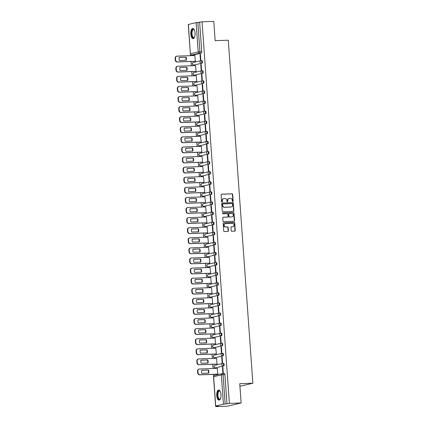 <?xml version="1.0" encoding="UTF-8"?>
<svg xmlns="http://www.w3.org/2000/svg" width="428" height="428" viewBox="0 0 428 428"><rect width="100%" height="100%" fill="white"/><g stroke="black" fill="none" stroke-linecap="round" stroke-linejoin="round"><path stroke-width="0.64" d="M232.789 201.615A0.449 0.401 76.8 0 0 233.158 201.155L232.677 194.408A0.637 0.578 76.8 0 0 232.056 193.793L221.651 194.173A0.637 0.578 76.8 0 0 221.121 194.826L221.602 201.572A0.449 0.401 76.8 0 0 222.41 201.545L222.351 200.673A2.044 1.846 76.8 0 1 224.053 198.571L224.919 198.539A2.044 1.846 76.8 0 1 226.915 200.507L226.979 201.379A0.449 0.401 76.8 0 0 227.787 201.353L227.723 200.475A2.044 1.846 76.8 0 1 229.429 198.378L230.296 198.346A2.044 1.846 76.8 0 1 232.292 200.309L232.351 201.187A0.449 0.401 76.8 0 0 232.789 201.615M232.714 201.609A0.449 0.401 76.8 0 0 232.886 201.219L232.404 194.473A0.637 0.578 76.8 0 0 231.783 193.857L221.42 194.232M221.966 202A0.449 0.401 76.8 0 0 222.137 201.609L222.351 200.673M227.343 201.807A0.449 0.401 76.8 0 0 227.514 201.417L227.723 200.475M195.082 33.063A5.072 2.151 -92.1 0 0 192.777 28.494A5.072 2.151 -92.1 0 0 190.829 34.063A5.072 2.151 -92.1 0 0 193.14 38.632A5.072 2.151 -92.1 0 0 195.082 33.063M220.998 394.579A5.072 2.151 -92.1 0 0 218.687 390.01A5.072 2.151 -92.1 0 0 216.745 395.579A5.072 2.151 -92.1 0 0 219.056 400.148A5.072 2.151 -92.1 0 0 220.998 394.579M231.19 230.655A0.637 0.578 76.8 0 0 231.816 231.27L234.731 231.168A0.637 0.578 76.8 0 0 235.266 230.51L234.726 223.015A0.637 0.578 76.8 0 0 234.105 222.405L223.7 222.779A0.637 0.578 76.8 0 0 223.17 223.432L223.705 230.927A0.637 0.578 76.8 0 0 224.331 231.543L227.857 231.414A0.637 0.578 76.8 0 0 228.386 230.756L228.156 227.552A0.637 0.578 76.8 0 0 227.536 226.936L225.786 227.001A1.707 1.541 76.8 0 1 225.272 223.641A1.707 1.541 76.8 0 1 225.54 223.603L232.393 223.357A1.707 1.541 76.8 0 1 232.902 226.717A1.707 1.541 76.8 0 1 232.634 226.754L231.495 226.792A0.637 0.578 76.8 0 0 230.96 227.45L231.19 230.655M202.059 21.823L213.775 21.4L215.156 40.681L228.285 40.205L252.873 383.215L239.744 383.691L241.125 402.973L229.408 403.395L202.059 21.823L197.822 22.459L199.919 51.761A1.3 0.551 87.9 0 1 199.469 53.184L191.755 54.998A1.3 0.551 87.9 0 1 191.707 55.003A1.3 0.551 87.9 0 1 191.637 54.998M233.319 211.416A0.637 0.578 76.8 0 0 233.849 210.763L233.314 203.268A0.637 0.578 76.8 0 0 232.688 202.653L222.287 203.027A0.637 0.578 76.8 0 0 221.752 203.685L222.293 211.181A0.637 0.578 76.8 0 0 222.913 211.79L233.319 211.416M234.02 213.144L234.555 220.634A0.637 0.578 76.8 0 1 234.025 221.292L223.625 221.667A0.637 0.578 76.8 0 1 222.999 221.051L222.769 217.847A0.637 0.578 76.8 0 1 223.304 217.189L227.519 217.039A0.637 0.578 76.8 0 0 228.054 216.381L227.899 214.257A0.637 0.578 76.8 0 0 227.279 213.642L222.886 213.797A0.449 0.401 76.8 0 1 222.822 212.909L233.399 212.529A0.637 0.578 76.8 0 1 234.02 213.144L233.747 213.208L234.282 220.698L234.555 220.634M241.125 402.973L227.493 406.177L215.776 406.6L215.744 406.097M190.53 54.345L190.621 55.656M191.038 61.482L191.348 65.746M191.765 71.578L192.07 75.842M192.488 81.668L192.793 85.932M193.21 91.763L193.515 96.027M193.932 101.853L194.237 106.117M194.66 111.949L194.965 116.213M195.382 122.039L195.687 126.303M196.104 132.129L196.409 136.393M196.827 142.224L197.131 146.488M197.549 152.315L197.859 156.578M198.276 162.41L198.581 166.674M198.999 172.5L199.304 176.764M199.721 182.596L200.026 186.859M200.443 192.686L200.748 196.95M201.171 202.776L201.476 207.04M201.893 212.871L202.198 217.135M202.615 222.961L202.92 227.225M203.337 233.057L203.642 237.321M204.06 243.147L204.37 247.411M204.787 253.242L205.092 257.506M205.51 263.332L205.815 267.596M206.232 273.422L206.537 277.692M206.954 283.518L207.259 287.782M207.682 293.608L207.987 297.872M208.404 303.703L208.709 307.967M209.126 313.794L209.431 318.058M209.848 323.889L210.153 328.153M210.571 333.979L210.881 338.243M211.298 344.075L211.603 348.339M212.021 354.165L212.325 358.429M212.743 364.255L213.048 368.519M213.465 374.35L213.599 376.191M229.408 403.395L223.448 404.198L215.733 406.012L218.189 406.033L215.776 406.6M199.646 22.39L201.743 51.697A1.3 0.551 87.9 0 1 201.294 53.12L193.579 54.934L191.755 54.998A1.3 1.172 76.8 0 1 190.481 53.746L198.196 51.932L196.099 22.625L197.822 22.459M188.384 24.444L190.364 53.8L188.261 24.492L196.099 22.625M194.981 61.343L195.393 61.284L194.783 55.506M200.015 54.276L200.432 60.097L200.844 60L200.427 54.179L200.015 54.276L200.432 54.26M200.743 64.366L201.16 70.192L201.567 70.096L201.149 64.27L200.743 64.366L201.155 64.35M195.703 71.433L196.115 71.374L195.505 65.596M201.465 74.461L201.882 80.282L202.289 80.186L201.872 74.365L201.465 74.461L201.877 74.445M196.425 81.529L196.837 81.47L196.233 75.692M202.187 84.551L202.605 90.372L203.011 90.276L202.594 84.455L202.187 84.551L202.605 84.535M197.148 91.619L197.559 91.56L196.955 85.782M202.909 94.647L203.327 100.468L203.739 100.371L203.321 94.551L202.909 94.647L203.327 94.631M197.875 101.709L198.287 101.655L197.677 95.877M203.632 104.737L204.049 110.558L204.461 110.461L204.044 104.641L203.632 104.737L204.049 104.721M198.597 111.804L199.009 111.745L198.399 105.967M204.359 114.827L204.777 120.653L205.183 120.557L204.766 114.731L204.359 114.827L204.771 114.816M199.32 121.894L199.732 121.836L199.127 116.058M205.082 124.923L205.499 130.743L205.905 130.647L205.488 124.826L205.082 124.923L205.494 124.906M200.042 131.99L200.454 131.931L199.849 126.153M205.804 135.013L206.221 140.839L206.633 140.742L206.216 134.916L205.804 135.013L206.221 135.002M200.769 142.08L201.181 142.021L200.571 136.243M206.526 145.108L206.943 150.929L207.355 150.833L206.938 145.012L206.526 145.108L206.943 145.092M201.492 152.175L201.904 152.117L201.294 146.339M207.254 155.198L207.671 161.024L208.078 160.928L207.66 155.102L207.254 155.198L207.666 155.182M202.214 162.266L202.626 162.207L202.016 156.429M207.976 165.294L208.393 171.114L208.8 171.018L208.383 165.197L207.976 165.294L208.388 165.278M202.936 172.361L203.348 172.302L202.744 166.524M208.698 175.384L209.115 181.204L209.522 181.108L209.105 175.287L208.698 175.384L209.115 175.368M203.658 182.451L204.07 182.392L203.466 176.614M209.42 185.474L209.838 191.3L210.25 191.204L209.832 185.383L209.42 185.474L209.838 185.463M204.386 192.541L204.798 192.482L204.188 186.71M210.143 195.569L210.56 201.39L210.972 201.294L210.555 195.473L210.143 195.569L210.56 195.553M205.108 202.637L205.52 202.578L204.91 196.8M210.87 205.659L211.288 211.486L211.694 211.389L211.277 205.563L210.87 205.659L211.282 205.649M205.831 212.727L206.243 212.668L205.638 206.89M211.593 215.755L212.01 221.576L212.416 221.479L211.999 215.659L211.593 215.755L212.004 215.739M206.553 222.822L206.965 222.763L206.36 216.985M212.315 225.845L212.732 231.671L213.144 231.575L212.727 225.749L212.315 225.845L212.732 225.829M207.28 232.912L207.692 232.853L207.082 227.075M213.037 235.94L213.454 241.761L213.866 241.665L213.449 235.844L213.037 235.94L213.454 235.924M208.003 243.008L208.415 242.949L207.805 237.171M213.765 246.03L214.182 251.851L214.589 251.755L214.171 245.934L213.765 246.03L214.177 246.014M208.725 253.098L209.137 253.039L208.527 247.261M214.487 256.126L214.904 261.947L215.311 261.85L214.893 256.03L214.487 256.126L214.899 256.11M209.447 263.188L209.859 263.134L209.255 257.356M215.209 266.216L215.626 272.037L216.033 271.941L215.616 266.12L215.209 266.216L215.626 266.2M210.169 273.283L210.581 273.225L209.977 267.447M215.931 276.306L216.349 282.132L216.761 282.036L216.343 276.21L215.931 276.306L216.349 276.295M210.897 283.373L211.309 283.315L210.699 277.537M216.654 286.402L217.071 292.222L217.483 292.126L217.066 286.305L216.654 286.402L217.071 286.385M211.619 293.469L212.031 293.41L211.421 287.632M217.381 296.492L217.799 302.318L218.205 302.221L217.788 296.395L217.381 296.492L217.793 296.476M212.341 303.559L212.753 303.5L212.149 297.722M218.103 306.587L218.521 312.408L218.927 312.312L218.51 306.491L218.103 306.587L218.515 306.571M213.064 313.654L213.476 313.596L212.871 307.818M218.826 316.677L219.243 322.498L219.655 322.402L219.238 316.581L218.826 316.677L219.243 316.661M213.791 323.745L214.203 323.686L213.593 317.908M219.548 326.773L219.965 332.593L220.377 332.497L219.96 326.676L219.548 326.773L219.965 326.757M214.514 333.835L214.926 333.781L214.316 328.003M220.276 336.863L220.693 342.684L221.099 342.587L220.682 336.766L220.276 336.863L220.688 336.847M215.236 343.93L215.648 343.871L215.038 338.093M220.998 346.953L221.415 352.779L221.822 352.683L221.404 346.857L220.998 346.953L221.41 346.942M215.958 354.02L216.37 353.961L215.766 348.183M221.72 357.048L222.137 362.869L222.544 362.773L222.127 356.952L221.72 357.048L222.137 357.032M216.68 364.116L217.092 364.057L216.488 358.279M222.442 367.138L222.86 372.965L223.272 372.868L222.854 367.042L222.442 367.138L222.86 367.128M217.408 374.206L217.82 374.147L217.21 368.369M222.977 363.415L223.534 363.399A1.3 0.551 -92.1 0 1 223.582 363.393A1.3 0.551 -92.1 0 1 224.176 364.619A1.3 0.551 -92.1 0 1 223.721 365.983L215.359 367.823A1.3 0.551 87.9 0 1 215.311 367.829A1.3 0.551 87.9 0 1 215.241 367.818M222.255 353.325L222.811 353.303A1.3 0.551 -92.1 0 1 222.854 353.298A1.3 0.551 -92.1 0 1 223.453 354.523A1.3 0.551 -92.1 0 1 222.993 355.893L214.631 357.728A1.3 0.551 87.9 0 1 214.589 357.738A1.3 0.551 87.9 0 1 214.514 357.728M221.533 343.235L222.089 343.213A1.3 0.551 -92.1 0 1 222.132 343.208A1.3 0.551 -92.1 0 1 222.726 344.433A1.3 0.551 -92.1 0 1 222.271 345.803L213.909 347.638A1.3 0.551 87.9 0 1 213.866 347.643A1.3 0.551 87.9 0 1 213.791 347.638M220.805 333.139L221.362 333.118A1.3 0.551 -92.1 0 1 221.41 333.112A1.3 0.551 -92.1 0 1 222.004 334.338A1.3 0.551 -92.1 0 1 221.549 335.707L213.187 337.548A1.3 0.551 87.9 0 1 213.139 337.553A1.3 0.551 87.9 0 1 213.069 337.542M220.083 323.049L220.639 323.028A1.3 0.551 -92.1 0 1 220.688 323.022A1.3 0.551 -92.1 0 1 221.281 324.247A1.3 0.551 -92.1 0 1 220.827 325.617L212.465 327.452A1.3 0.551 87.9 0 1 212.416 327.457A1.3 0.551 87.9 0 1 212.347 327.452M219.361 312.954L219.917 312.938A1.3 0.551 -92.1 0 1 219.96 312.927A1.3 0.551 -92.1 0 1 220.559 314.157A1.3 0.551 -92.1 0 1 220.104 315.522L211.742 317.362A1.3 0.551 87.9 0 1 211.694 317.367A1.3 0.551 87.9 0 1 211.625 317.357M218.638 302.864L219.195 302.842A1.3 0.551 -92.1 0 1 219.238 302.837A1.3 0.551 -92.1 0 1 219.837 304.062A1.3 0.551 -92.1 0 1 219.377 305.432L211.015 307.267A1.3 0.551 87.9 0 1 210.972 307.272A1.3 0.551 87.9 0 1 210.897 307.267M217.916 292.768L218.467 292.752A1.3 0.551 -92.1 0 1 218.515 292.741A1.3 0.551 -92.1 0 1 219.109 293.972A1.3 0.551 -92.1 0 1 218.655 295.336L210.292 297.176A1.3 0.551 87.9 0 1 210.25 297.182A1.3 0.551 87.9 0 1 210.175 297.171M217.189 282.678L217.745 282.657A1.3 0.551 -92.1 0 1 217.793 282.651A1.3 0.551 -92.1 0 1 218.387 283.876A1.3 0.551 -92.1 0 1 217.932 285.246L209.57 287.081A1.3 0.551 87.9 0 1 209.522 287.092A1.3 0.551 87.9 0 1 209.453 287.081M216.466 272.588L217.023 272.566A1.3 0.551 -92.1 0 1 217.071 272.561A1.3 0.551 -92.1 0 1 217.665 273.786A1.3 0.551 -92.1 0 1 217.21 275.15L208.848 276.991A1.3 0.551 87.9 0 1 208.8 276.996A1.3 0.551 87.9 0 1 208.73 276.991M215.744 262.492L216.301 262.471A1.3 0.551 -92.1 0 1 216.343 262.466A1.3 0.551 -92.1 0 1 216.943 263.691A1.3 0.551 -92.1 0 1 216.482 265.06L208.12 266.901A1.3 0.551 87.9 0 1 208.078 266.906A1.3 0.551 87.9 0 1 208.003 266.895M215.022 252.402L215.578 252.381A1.3 0.551 -92.1 0 1 215.621 252.376A1.3 0.551 -92.1 0 1 216.215 253.601A1.3 0.551 -92.1 0 1 215.76 254.97L207.398 256.805A1.3 0.551 87.9 0 1 207.355 256.811A1.3 0.551 87.9 0 1 207.28 256.805M214.294 242.307L214.851 242.285A1.3 0.551 -92.1 0 1 214.899 242.28A1.3 0.551 -92.1 0 1 215.493 243.505A1.3 0.551 -92.1 0 1 215.038 244.875L206.676 246.715A1.3 0.551 87.9 0 1 206.628 246.721A1.3 0.551 87.9 0 1 206.558 246.71M213.572 232.217L214.128 232.195A1.3 0.551 -92.1 0 1 214.177 232.19A1.3 0.551 -92.1 0 1 214.77 233.415A1.3 0.551 -92.1 0 1 214.316 234.785L205.954 236.62A1.3 0.551 87.9 0 1 205.905 236.625A1.3 0.551 87.9 0 1 205.836 236.62M212.85 222.121L213.406 222.105A1.3 0.551 -92.1 0 1 213.449 222.095A1.3 0.551 -92.1 0 1 214.048 223.325A1.3 0.551 -92.1 0 1 213.593 224.689L205.231 226.53A1.3 0.551 87.9 0 1 205.183 226.535A1.3 0.551 87.9 0 1 205.114 226.524M212.128 212.031L212.684 212.01A1.3 0.551 -92.1 0 1 212.727 212.004A1.3 0.551 -92.1 0 1 213.326 213.23A1.3 0.551 -92.1 0 1 212.866 214.599L204.504 216.434A1.3 0.551 87.9 0 1 204.461 216.445A1.3 0.551 87.9 0 1 204.386 216.434M211.405 201.936L211.956 201.92A1.3 0.551 -92.1 0 1 212.004 201.914A1.3 0.551 -92.1 0 1 212.598 203.139A1.3 0.551 -92.1 0 1 212.144 204.504L203.781 206.344A1.3 0.551 87.9 0 1 203.739 206.35A1.3 0.551 87.9 0 1 203.664 206.344M210.678 191.846L211.234 191.824A1.3 0.551 -92.1 0 1 211.282 191.819A1.3 0.551 -92.1 0 1 211.876 193.044A1.3 0.551 -92.1 0 1 211.421 194.414L203.059 196.249A1.3 0.551 87.9 0 1 203.011 196.259A1.3 0.551 87.9 0 1 202.942 196.249M209.955 181.756L210.512 181.734A1.3 0.551 -92.1 0 1 210.56 181.729A1.3 0.551 -92.1 0 1 211.154 182.954A1.3 0.551 -92.1 0 1 210.699 184.324L202.337 186.159A1.3 0.551 87.9 0 1 202.289 186.164A1.3 0.551 87.9 0 1 202.219 186.159M209.233 171.66L209.79 171.639A1.3 0.551 -92.1 0 1 209.832 171.633A1.3 0.551 -92.1 0 1 210.432 172.859A1.3 0.551 -92.1 0 1 209.971 174.228L201.609 176.069A1.3 0.551 87.9 0 1 201.567 176.074A1.3 0.551 87.9 0 1 201.492 176.063M208.511 161.57L209.067 161.549A1.3 0.551 -92.1 0 1 209.11 161.543A1.3 0.551 -92.1 0 1 209.704 162.768A1.3 0.551 -92.1 0 1 209.249 164.138L200.887 165.973A1.3 0.551 87.9 0 1 200.844 165.978A1.3 0.551 87.9 0 1 200.769 165.973M207.783 151.475L208.34 151.459A1.3 0.551 -92.1 0 1 208.388 151.448A1.3 0.551 -92.1 0 1 208.982 152.678A1.3 0.551 -92.1 0 1 208.527 154.043L200.165 155.883A1.3 0.551 87.9 0 1 200.117 155.888A1.3 0.551 87.9 0 1 200.047 155.878M207.061 141.384L207.617 141.363A1.3 0.551 -92.1 0 1 207.666 141.358A1.3 0.551 -92.1 0 1 208.259 142.583A1.3 0.551 -92.1 0 1 207.805 143.952L199.443 145.787A1.3 0.551 87.9 0 1 199.394 145.793A1.3 0.551 87.9 0 1 199.325 145.787M206.339 131.289L206.895 131.273A1.3 0.551 -92.1 0 1 206.938 131.268A1.3 0.551 -92.1 0 1 207.537 132.493A1.3 0.551 -92.1 0 1 207.082 133.857L198.72 135.697A1.3 0.551 87.9 0 1 198.672 135.703A1.3 0.551 87.9 0 1 198.603 135.692M205.617 121.199L206.173 121.178A1.3 0.551 -92.1 0 1 206.216 121.172A1.3 0.551 -92.1 0 1 206.815 122.397A1.3 0.551 -92.1 0 1 206.355 123.767L197.993 125.602A1.3 0.551 87.9 0 1 197.95 125.613A1.3 0.551 87.9 0 1 197.875 125.602M204.894 111.109L205.445 111.087A1.3 0.551 -92.1 0 1 205.494 111.082A1.3 0.551 -92.1 0 1 206.087 112.307A1.3 0.551 -92.1 0 1 205.633 113.677L197.271 115.512A1.3 0.551 87.9 0 1 197.228 115.517A1.3 0.551 87.9 0 1 197.153 115.512M204.167 101.013L204.723 100.992A1.3 0.551 -92.1 0 1 204.771 100.987A1.3 0.551 -92.1 0 1 205.365 102.212A1.3 0.551 -92.1 0 1 204.91 103.581L196.548 105.422A1.3 0.551 87.9 0 1 196.5 105.427A1.3 0.551 87.9 0 1 196.431 105.416M203.444 90.923L204.001 90.902A1.3 0.551 -92.1 0 1 204.049 90.897A1.3 0.551 -92.1 0 1 204.643 92.122A1.3 0.551 -92.1 0 1 204.188 93.491L195.826 95.326A1.3 0.551 87.9 0 1 195.778 95.332A1.3 0.551 87.9 0 1 195.708 95.326M202.722 80.828L203.279 80.812A1.3 0.551 -92.1 0 1 203.321 80.801A1.3 0.551 -92.1 0 1 203.921 82.032A1.3 0.551 -92.1 0 1 203.461 83.396L195.098 85.236A1.3 0.551 87.9 0 1 195.056 85.242A1.3 0.551 87.9 0 1 194.981 85.231M202 70.738L202.556 70.716A1.3 0.551 -92.1 0 1 202.599 70.711A1.3 0.551 -92.1 0 1 203.193 71.936A1.3 0.551 -92.1 0 1 202.738 73.306L194.376 75.141A1.3 0.551 87.9 0 1 194.333 75.146A1.3 0.551 87.9 0 1 194.259 75.141M201.272 60.642L201.829 60.626A1.3 0.551 -92.1 0 1 201.877 60.616A1.3 0.551 -92.1 0 1 202.471 61.846A1.3 0.551 -92.1 0 1 202.016 63.21L193.654 65.051A1.3 0.551 87.9 0 1 193.606 65.056A1.3 0.551 87.9 0 1 193.536 65.045M252.873 383.215L239.926 386.265M226.995 403.962L224.893 374.655A1.3 0.551 -92.1 0 0 224.304 373.484A1.3 0.551 -92.1 0 0 224.256 373.489L222.523 373.553M228.969 198.458A2.044 1.846 76.8 0 0 227.45 200.539M223.598 198.651A2.044 1.846 76.8 0 0 222.079 200.737M233.276 211.416A0.637 0.578 76.8 0 0 233.576 210.822L233.041 203.332A0.637 0.578 76.8 0 0 232.415 202.717L222.057 203.091M232.554 203.996A0.449 0.401 76.8 0 0 232.115 203.568L222.988 203.894A0.449 0.401 76.8 0 0 222.614 204.354L222.678 205.274A2.044 1.846 76.8 0 0 224.673 207.243L230.917 207.013A2.044 1.846 76.8 0 0 232.618 204.916L232.554 203.996M222.849 203.926L222.715 203.958A0.449 0.401 76.8 0 0 222.341 204.418L222.614 204.354M231.099 206.997A2.044 1.846 76.8 0 1 230.644 207.077L224.4 207.302A2.044 1.846 76.8 0 1 222.405 205.338L222.341 204.418M233.982 221.292A0.637 0.578 76.8 0 0 234.282 220.698M223.074 217.253L227.247 217.103A0.637 0.578 76.8 0 0 227.445 217.055M222.63 212.973L233.399 212.529M231.896 216.878A1.707 1.541 76.8 0 0 233.303 214.974A1.707 1.541 76.8 0 0 231.655 213.481L229.242 213.567A0.637 0.578 76.8 0 0 228.707 214.225L228.862 216.354A0.637 0.578 76.8 0 0 229.483 216.969L231.623 216.943A1.707 1.541 76.8 0 0 232.03 216.868M228.969 213.631A0.637 0.578 76.8 0 0 228.434 214.289L228.707 214.225M231.623 216.943L229.21 217.033A0.637 0.578 76.8 0 1 228.589 216.418L228.434 214.289M233.747 213.208A0.637 0.578 76.8 0 0 233.126 212.593M232.768 226.744A1.707 1.541 76.8 0 1 232.361 226.819L231.264 226.856M225.139 223.678A1.707 1.541 76.8 0 0 225.513 227.065L225.786 227.001M227.814 231.414A0.637 0.578 76.8 0 0 228.113 230.82L227.883 227.616A0.637 0.578 76.8 0 0 227.263 227.001L225.513 227.065M234.688 231.168A0.637 0.578 76.8 0 0 234.993 230.574L234.453 223.079A0.637 0.578 76.8 0 0 233.832 222.469L223.475 222.844M186.062 57.181L179.241 57.427A4.066 3.67 76.8 0 0 179.46 60.471L186.282 60.225A4.066 3.67 76.8 0 0 186.062 57.181L179.225 57.502M194.975 55.501L177.112 56.143A1.953 1.76 76.8 0 0 175.48 58.149L175.619 60.027A1.953 1.76 76.8 0 0 177.524 61.9L195.387 61.258M185.945 60.236A4.066 3.67 76.8 0 0 185.709 57.266M195.173 61.332L177.165 61.985A1.953 1.76 -103.2 0 1 175.261 60.107L175.127 58.235A1.953 1.76 -103.2 0 1 176.448 56.271L176.801 56.186M186.785 67.276L179.969 67.522A4.066 3.67 76.8 0 0 180.183 70.561L187.004 70.315A4.066 3.67 76.8 0 0 186.785 67.276L179.947 67.592M195.698 65.591L177.834 66.238A1.953 1.76 76.8 0 0 176.208 68.239L176.341 70.117A1.953 1.76 76.8 0 0 178.246 71.995L196.115 71.348M186.672 70.326A4.066 3.67 76.8 0 0 186.431 67.357M195.896 71.428L177.893 72.075A1.953 1.76 -103.2 0 1 175.988 70.203L175.849 68.325A1.953 1.76 -103.2 0 1 177.171 66.361L177.524 66.276M187.512 77.366L180.691 77.612A4.066 3.67 76.8 0 0 180.91 80.657L187.726 80.411A4.066 3.67 76.8 0 0 187.512 77.366L180.669 77.687M196.425 75.681L178.556 76.328A1.953 1.76 76.8 0 0 176.93 78.335L177.064 80.213A1.953 1.76 76.8 0 0 178.968 82.085L196.837 81.443M187.394 80.421A4.066 3.67 76.8 0 0 187.154 77.452M196.618 81.518L178.615 82.171A1.953 1.76 -103.2 0 1 176.711 80.293L176.577 78.415A1.953 1.76 -103.2 0 1 177.893 76.452L178.251 76.371M188.234 87.462L181.413 87.708A4.066 3.67 76.8 0 0 181.633 90.747L188.448 90.501A4.066 3.67 76.8 0 0 188.234 87.462L181.392 87.777M197.148 85.777L179.279 86.424A1.953 1.76 76.8 0 0 177.652 88.425L177.786 90.303A1.953 1.76 76.8 0 0 179.69 92.181L197.559 91.533M188.117 90.511A4.066 3.67 76.8 0 0 187.876 87.542M197.345 91.613L179.337 92.261A1.953 1.76 -103.2 0 1 177.433 90.388L177.299 88.51A1.953 1.76 -103.2 0 1 178.615 86.547L178.974 86.461M194.558 37.215A4.392 1.862 87.9 0 1 194.44 37.391A4.392 1.862 87.9 0 1 192.782 37.541A4.392 1.862 87.9 0 1 191.68 31.736A4.392 1.862 87.9 0 1 194.077 29.548A4.392 1.862 87.9 0 1 194.157 29.634A4.392 1.862 87.9 0 1 194.291 29.805A4.066 1.723 -92.1 0 0 193.579 29.473A4.066 1.723 -92.1 0 0 192.012 32.71A4.066 1.723 -92.1 0 0 193.124 37.236A4.066 1.723 -92.1 0 0 193.868 37.6A4.066 1.723 -92.1 0 0 194.547 37.231M193.076 28.532A5.04 2.135 -92.1 0 0 191.295 32.721A5.04 2.135 -92.1 0 0 192.686 38.135A5.04 2.135 -92.1 0 0 193.44 38.573M220.195 391.304A4.066 1.723 -92.1 0 0 219.489 390.989A4.066 1.723 -92.1 0 0 217.927 394.225A4.066 1.723 -92.1 0 0 219.034 398.752A4.066 1.723 -92.1 0 0 219.783 399.115A4.066 1.723 -92.1 0 0 220.463 398.746A4.392 1.862 87.9 0 1 220.35 398.907A4.392 1.862 87.9 0 1 218.692 399.062A4.392 1.862 87.9 0 1 217.595 393.252A4.392 1.862 87.9 0 1 219.992 391.064A4.392 1.862 87.9 0 1 220.072 391.155A4.392 1.862 87.9 0 1 220.206 391.32M218.986 390.047A5.04 2.135 -92.1 0 0 217.21 394.236A5.04 2.135 -92.1 0 0 218.596 399.65A5.04 2.135 -92.1 0 0 219.35 400.089M188.957 97.552L182.135 97.798A4.066 3.67 76.8 0 0 182.355 100.842L189.176 100.591A4.066 3.67 76.8 0 0 188.957 97.552L182.114 97.868M197.87 95.867L180.001 96.514A1.953 1.76 76.8 0 0 178.374 98.52L178.508 100.393A1.953 1.76 76.8 0 0 180.418 102.271L198.282 101.629M188.839 100.607A4.066 3.67 76.8 0 0 188.604 97.638M198.068 101.704L180.06 102.356A1.953 1.76 -103.2 0 1 178.155 100.478L178.021 98.601A1.953 1.76 -103.2 0 1 179.343 96.637L179.696 96.557M189.679 107.647L182.858 107.893A4.066 3.67 76.8 0 0 183.077 110.932L189.898 110.686A4.066 3.67 76.8 0 0 189.679 107.647L182.842 107.963M198.592 105.962L180.728 106.604A1.953 1.76 76.8 0 0 179.102 108.61L179.236 110.488A1.953 1.76 76.8 0 0 181.14 112.366L199.009 111.719M189.561 110.697A4.066 3.67 76.8 0 0 189.326 107.728M198.79 111.799L180.787 112.446A1.953 1.76 -103.2 0 1 178.877 110.568L178.744 108.696A1.953 1.76 -103.2 0 1 180.065 106.733L180.418 106.647M190.401 117.737L183.585 117.984A4.066 3.67 76.8 0 0 183.799 121.022L190.621 120.776A4.066 3.67 76.8 0 0 190.401 117.737L183.564 118.053M199.32 116.052L181.451 116.7A1.953 1.76 76.8 0 0 179.824 118.706L179.958 120.578A1.953 1.76 76.8 0 0 181.863 122.456L199.732 121.809M190.289 120.792A4.066 3.67 76.8 0 0 190.048 117.823M199.512 121.889L181.509 122.542A1.953 1.76 -103.2 0 1 179.605 120.664L179.471 118.786A1.953 1.76 -103.2 0 1 180.787 116.823L181.14 116.742M191.129 127.828L184.308 128.074A4.066 3.67 76.8 0 0 184.527 131.118L191.343 130.872A4.066 3.67 76.8 0 0 191.129 127.828L184.286 128.149M200.042 126.148L182.173 126.79A1.953 1.76 76.8 0 0 180.546 128.796L180.68 130.674A1.953 1.76 76.8 0 0 182.585 132.552L200.454 131.904M191.011 130.882A4.066 3.67 76.8 0 0 190.77 127.913M200.234 131.979L182.232 132.632A1.953 1.76 -103.2 0 1 180.327 130.754L180.193 128.882A1.953 1.76 -103.2 0 1 181.509 126.918L181.868 126.832M191.851 137.923L185.03 138.169A4.066 3.67 76.8 0 0 185.249 141.208L192.07 140.962A4.066 3.67 76.8 0 0 191.851 137.923L185.008 138.239M200.764 136.238L182.895 136.885A1.953 1.76 76.8 0 0 181.269 138.886L181.402 140.764A1.953 1.76 76.8 0 0 183.307 142.642L201.176 141.994M191.733 140.972A4.066 3.67 76.8 0 0 191.498 138.003M200.962 142.075L182.954 142.727A1.953 1.76 -103.2 0 1 181.049 140.849L180.916 138.972A1.953 1.76 -103.2 0 1 182.237 137.008L182.59 136.923M192.573 148.013L185.752 148.259A4.066 3.67 76.8 0 0 185.971 151.303L192.793 151.057A4.066 3.67 76.8 0 0 192.573 148.013L185.736 148.334M201.486 146.328L183.623 146.975A1.953 1.76 76.8 0 0 181.991 148.981L182.13 150.859A1.953 1.76 76.8 0 0 184.035 152.732L201.898 152.09M192.456 151.068A4.066 3.67 76.8 0 0 192.22 148.099M201.684 152.165L183.676 152.817A1.953 1.76 -103.2 0 1 181.772 150.94L181.638 149.062A1.953 1.76 -103.2 0 1 182.959 147.098L183.312 147.018M193.296 158.109L186.48 158.355A4.066 3.67 76.8 0 0 186.694 161.393L193.515 161.147A4.066 3.67 76.8 0 0 193.296 158.109L186.458 158.424M202.209 156.423L184.345 157.071A1.953 1.76 76.8 0 0 182.719 159.072L182.852 160.949A1.953 1.76 76.8 0 0 184.757 162.827L202.626 162.18M193.183 161.158A4.066 3.67 76.8 0 0 192.942 158.189M202.407 162.26L184.404 162.907A1.953 1.76 -103.2 0 1 182.499 161.035L182.36 159.157A1.953 1.76 -103.2 0 1 183.682 157.194L184.035 157.108M194.023 168.199L187.202 168.445A4.066 3.67 76.8 0 0 187.421 171.489L194.237 171.243A4.066 3.67 76.8 0 0 194.023 168.199L187.18 168.52M202.936 166.513L185.067 167.161A1.953 1.76 76.8 0 0 183.441 169.167L183.575 171.04A1.953 1.76 76.8 0 0 185.479 172.917L203.348 172.275M193.905 171.254A4.066 3.67 76.8 0 0 193.665 168.284M203.129 172.35L185.126 173.003A1.953 1.76 -103.2 0 1 183.221 171.125L183.088 169.247A1.953 1.76 -103.2 0 1 184.404 167.284L184.762 167.204M194.745 178.294L187.924 178.54A4.066 3.67 76.8 0 0 188.143 181.579L194.959 181.333A4.066 3.67 76.8 0 0 194.745 178.294L187.903 178.61M203.658 176.609L185.789 177.251A1.953 1.76 76.8 0 0 184.163 179.257L184.297 181.135A1.953 1.76 76.8 0 0 186.201 183.013L204.07 182.365M194.628 181.344A4.066 3.67 76.8 0 0 194.387 178.374M203.856 182.446L185.848 183.093A1.953 1.76 -103.2 0 1 183.944 181.215L183.81 179.343A1.953 1.76 -103.2 0 1 185.126 177.379L185.484 177.294M195.468 188.384L188.646 188.63A4.066 3.67 76.8 0 0 188.866 191.669L195.687 191.423A4.066 3.67 76.8 0 0 195.468 188.384L188.625 188.7M204.381 186.699L186.512 187.346A1.953 1.76 76.8 0 0 184.885 189.353L185.019 191.225A1.953 1.76 76.8 0 0 186.929 193.103L204.793 192.456M195.35 191.439A4.066 3.67 76.8 0 0 195.114 188.47M204.579 192.536L186.571 193.189A1.953 1.76 -103.2 0 1 184.666 191.311L184.532 189.433A1.953 1.76 -103.2 0 1 185.854 187.469L186.207 187.389M196.19 198.474L189.369 198.726A4.066 3.67 76.8 0 0 189.588 201.765L196.409 201.518A4.066 3.67 76.8 0 0 196.19 198.474L189.353 198.795M205.103 196.794L187.239 197.436A1.953 1.76 76.8 0 0 185.613 199.443L185.747 201.321A1.953 1.76 76.8 0 0 187.651 203.198L205.515 202.551M196.072 201.529A4.066 3.67 76.8 0 0 195.837 198.56M205.301 202.631L187.298 203.279A1.953 1.76 -103.2 0 1 185.388 201.401L185.254 199.528A1.953 1.76 -103.2 0 1 186.576 197.565L186.929 197.479M196.912 208.57L190.096 208.816A4.066 3.67 76.8 0 0 190.31 211.855L197.131 211.609A4.066 3.67 76.8 0 0 196.912 208.57L190.075 208.885M205.831 206.885L187.962 207.532A1.953 1.76 76.8 0 0 186.335 209.533L186.469 211.411A1.953 1.76 76.8 0 0 188.374 213.288L206.243 212.641M196.8 211.619A4.066 3.67 76.8 0 0 196.559 208.65M206.023 212.721L188.02 213.374A1.953 1.76 -103.2 0 1 186.116 211.496L185.982 209.618A1.953 1.76 -103.2 0 1 187.298 207.655L187.651 207.569M197.64 218.66L190.818 218.906A4.066 3.67 76.8 0 0 191.038 221.95L197.854 221.704A4.066 3.67 76.8 0 0 197.64 218.66L190.797 218.981M206.553 216.98L188.684 217.622A1.953 1.76 76.8 0 0 187.057 219.628L187.191 221.506A1.953 1.76 76.8 0 0 189.096 223.379L206.965 222.737M197.522 221.715A4.066 3.67 76.8 0 0 197.281 218.745M206.745 222.811L188.743 223.464A1.953 1.76 -103.2 0 1 186.838 221.586L186.704 219.708A1.953 1.76 -103.2 0 1 188.02 217.745L188.379 217.665M198.362 228.755L191.541 229.001A4.066 3.67 76.8 0 0 191.76 232.04L198.581 231.794A4.066 3.67 76.8 0 0 198.362 228.755L191.519 229.071M207.275 227.07L189.406 227.717A1.953 1.76 76.8 0 0 187.78 229.718L187.913 231.596A1.953 1.76 76.8 0 0 189.818 233.474L207.687 232.827M198.244 231.805A4.066 3.67 76.8 0 0 198.009 228.836M207.473 232.907L189.465 233.554A1.953 1.76 -103.2 0 1 187.56 231.682L187.427 229.804A1.953 1.76 -103.2 0 1 188.748 227.84L189.101 227.755M199.084 238.845L192.263 239.091A4.066 3.67 76.8 0 0 192.482 242.136L199.304 241.89A4.066 3.67 76.8 0 0 199.084 238.845L192.247 239.166M207.997 237.16L190.134 237.808A1.953 1.76 76.8 0 0 188.502 239.814L188.641 241.686A1.953 1.76 76.8 0 0 190.546 243.564L208.409 242.922M198.966 241.9A4.066 3.67 76.8 0 0 198.731 238.931M208.195 242.997L190.187 243.65A1.953 1.76 -103.2 0 1 188.283 241.772L188.149 239.894A1.953 1.76 -103.2 0 1 189.47 237.931L189.823 237.85M199.806 248.941L192.991 249.187A4.066 3.67 76.8 0 0 193.205 252.226L200.026 251.98A4.066 3.67 76.8 0 0 199.806 248.941L192.969 249.256M208.72 247.256L190.856 247.903A1.953 1.76 76.8 0 0 189.23 249.904L189.363 251.782A1.953 1.76 76.8 0 0 191.268 253.66L209.137 253.012M199.694 251.99A4.066 3.67 76.8 0 0 199.453 249.021M208.918 253.092L190.915 253.74A1.953 1.76 -103.2 0 1 189.01 251.862L188.871 249.989A1.953 1.76 -103.2 0 1 190.193 248.026L190.546 247.94M200.529 259.031L193.713 259.277A4.066 3.67 76.8 0 0 193.932 262.316L200.748 262.07A4.066 3.67 76.8 0 0 200.529 259.031L193.691 259.347M209.447 257.346L191.578 257.993A1.953 1.76 76.8 0 0 189.952 259.999L190.086 261.872A1.953 1.76 76.8 0 0 191.99 263.75L209.859 263.102M200.416 262.086A4.066 3.67 76.8 0 0 200.176 259.117M209.64 263.183L191.637 263.835A1.953 1.76 -103.2 0 1 189.732 261.957L189.599 260.08A1.953 1.76 -103.2 0 1 190.915 258.116L191.268 258.036M201.256 269.126L194.435 269.373A4.066 3.67 76.8 0 0 194.654 272.411L201.47 272.165A4.066 3.67 76.8 0 0 201.256 269.126L194.414 269.442M210.169 267.441L192.3 268.083A1.953 1.76 76.8 0 0 190.674 270.089L190.808 271.967A1.953 1.76 76.8 0 0 192.712 273.845L210.581 273.198M201.139 272.176A4.066 3.67 76.8 0 0 200.898 269.207M210.367 273.278L192.359 273.925A1.953 1.76 -103.2 0 1 190.455 272.048L190.321 270.175A1.953 1.76 -103.2 0 1 191.637 268.212L191.995 268.126M201.979 279.216L195.157 279.463A4.066 3.67 76.8 0 0 195.377 282.501L202.198 282.255A4.066 3.67 76.8 0 0 201.979 279.216L195.136 279.532M210.892 277.531L193.023 278.179A1.953 1.76 76.8 0 0 191.396 280.185L191.53 282.057A1.953 1.76 76.8 0 0 193.44 283.935L211.304 283.288M201.861 282.271A4.066 3.67 76.8 0 0 201.625 279.302M211.09 283.368L193.082 284.021A1.953 1.76 -103.2 0 1 191.177 282.143L191.043 280.265A1.953 1.76 -103.2 0 1 192.365 278.302L192.718 278.221M202.701 289.307L195.88 289.553A4.066 3.67 76.8 0 0 196.099 292.597L202.92 292.351A4.066 3.67 76.8 0 0 202.701 289.307L195.864 289.628M211.614 287.627L193.75 288.269A1.953 1.76 76.8 0 0 192.124 290.275L192.258 292.153A1.953 1.76 76.8 0 0 194.162 294.025L212.026 293.383M202.583 292.361A4.066 3.67 76.8 0 0 202.348 289.392M211.812 293.458L193.809 294.111A1.953 1.76 -103.2 0 1 191.899 292.233L191.765 290.361A1.953 1.76 -103.2 0 1 193.087 288.397L193.44 288.312M203.423 299.402L196.607 299.648A4.066 3.67 76.8 0 0 196.821 302.687L203.642 302.441A4.066 3.67 76.8 0 0 203.423 299.402L196.586 299.718M212.341 297.717L194.473 298.364A1.953 1.76 76.8 0 0 192.846 300.365L192.98 302.243A1.953 1.76 76.8 0 0 194.884 304.121L212.753 303.473M203.311 302.452A4.066 3.67 76.8 0 0 203.07 299.482M212.534 303.554L194.531 304.201A1.953 1.76 -103.2 0 1 192.627 302.329L192.488 300.451A1.953 1.76 -103.2 0 1 193.809 298.487L194.162 298.402M204.151 309.492L197.329 309.738A4.066 3.67 76.8 0 0 197.549 312.782L204.365 312.536A4.066 3.67 76.8 0 0 204.151 309.492L197.308 309.813M213.064 307.807L195.195 308.454A1.953 1.76 76.8 0 0 193.568 310.46L193.702 312.338A1.953 1.76 76.8 0 0 195.607 314.211L213.476 313.569M204.033 312.547A4.066 3.67 76.8 0 0 203.792 309.578M213.256 313.644L195.254 314.296A1.953 1.76 -103.2 0 1 193.349 312.419L193.215 310.541A1.953 1.76 -103.2 0 1 194.531 308.577L194.89 308.497M204.873 319.588L198.052 319.834A4.066 3.67 76.8 0 0 198.271 322.873L205.092 322.626A4.066 3.67 76.8 0 0 204.873 319.588L198.03 319.903M213.786 317.902L195.917 318.55A1.953 1.76 76.8 0 0 194.291 320.551L194.424 322.428A1.953 1.76 76.8 0 0 196.329 324.306L214.198 323.659M204.755 322.637A4.066 3.67 76.8 0 0 204.52 319.668M213.984 323.739L195.976 324.387A1.953 1.76 -103.2 0 1 194.071 322.514L193.938 320.636A1.953 1.76 -103.2 0 1 195.259 318.673L195.612 318.587M205.595 329.678L198.774 329.924A4.066 3.67 76.8 0 0 198.993 332.968L205.815 332.716A4.066 3.67 76.8 0 0 205.595 329.678L198.758 329.993M214.508 327.992L196.645 328.64A1.953 1.76 76.8 0 0 195.013 330.646L195.152 332.519A1.953 1.76 76.8 0 0 197.057 334.396L214.92 333.754M205.477 332.733A4.066 3.67 76.8 0 0 205.242 329.763M214.706 333.829L196.698 334.482A1.953 1.76 -103.2 0 1 194.794 332.604L194.66 330.726A1.953 1.76 -103.2 0 1 195.981 328.763L196.334 328.683M206.317 339.773L199.501 340.019A4.066 3.67 76.8 0 0 199.716 343.058L206.537 342.812A4.066 3.67 76.8 0 0 206.317 339.773L199.48 340.089M215.231 338.088L197.367 338.73A1.953 1.76 76.8 0 0 195.74 340.736L195.874 342.614A1.953 1.76 76.8 0 0 197.779 344.492L215.648 343.845M206.205 342.823A4.066 3.67 76.8 0 0 205.964 339.853M215.428 343.925L197.426 344.572A1.953 1.76 -103.2 0 1 195.521 342.694L195.382 340.822A1.953 1.76 -103.2 0 1 196.703 338.858L197.057 338.773M207.04 349.863L200.224 350.109A4.066 3.67 76.8 0 0 200.443 353.148L207.259 352.902A4.066 3.67 76.8 0 0 207.04 349.863L200.202 350.179M215.958 348.178L198.089 348.825A1.953 1.76 76.8 0 0 196.463 350.832L196.596 352.704A1.953 1.76 76.8 0 0 198.501 354.582L216.37 353.935M206.927 352.918A4.066 3.67 76.8 0 0 206.687 349.949M216.151 354.015L198.148 354.668A1.953 1.76 -103.2 0 1 196.243 352.79L196.11 350.912A1.953 1.76 -103.2 0 1 197.426 348.948L197.779 348.868M207.767 359.953L200.946 360.199A4.066 3.67 76.8 0 0 201.165 363.244L207.981 362.998A4.066 3.67 76.8 0 0 207.767 359.953L200.925 360.274M216.68 358.273L198.811 358.915A1.953 1.76 76.8 0 0 197.185 360.922L197.319 362.8A1.953 1.76 76.8 0 0 199.223 364.677L217.092 364.03M207.65 363.008A4.066 3.67 76.8 0 0 207.409 360.039M216.878 364.105L198.87 364.758A1.953 1.76 -103.2 0 1 196.966 362.88L196.832 361.007A1.953 1.76 -103.2 0 1 198.148 359.044L198.506 358.958M208.489 370.049L201.668 370.295A4.066 3.67 76.8 0 0 201.888 373.334L208.709 373.088A4.066 3.67 76.8 0 0 208.489 370.049L201.647 370.364M217.403 368.364L199.534 369.011A1.953 1.76 76.8 0 0 197.907 371.012L198.041 372.89A1.953 1.76 76.8 0 0 199.951 374.768L217.815 374.12M208.372 373.098A4.066 3.67 76.8 0 0 208.136 370.129M217.601 374.2L199.592 374.853A1.953 1.76 -103.2 0 1 197.688 372.975L197.554 371.097A1.953 1.76 -103.2 0 1 198.876 369.134L199.229 369.048M232.886 201.219L233.158 201.155M222.137 201.609L222.41 201.545M227.514 201.417L227.787 201.353M223.448 404.198L221.346 374.891L213.631 376.704L215.733 406.012M201.294 53.12L199.469 53.184A1.3 1.172 76.8 0 1 198.196 51.932L201.743 51.697M223.721 365.983L215.359 367.823A1.3 1.172 -103.2 0 1 214.086 366.571A1.3 1.172 76.8 0 1 214.968 365.261A1.3 1.3 0 0 0 215.311 367.829L215.958 367.807M222.993 355.893L214.631 357.728A1.3 1.172 -103.2 0 1 213.363 356.481A1.3 1.172 76.8 0 1 214.241 355.17A1.3 1.3 0 0 0 214.589 357.738L215.236 357.712M222.271 345.803L213.909 347.638A1.3 1.172 -103.2 0 1 212.641 346.386A1.3 1.172 76.8 0 1 213.519 345.075A1.3 1.3 0 0 0 213.866 347.643L214.514 347.622M221.549 335.707L213.187 337.548A1.3 1.172 -103.2 0 1 211.919 336.296A1.3 1.172 76.8 0 1 212.796 334.985A1.3 1.3 0 0 0 213.139 337.553L213.786 337.526M220.827 325.617L212.465 327.452A1.3 1.172 -103.2 0 1 211.191 326.2A1.3 1.172 76.8 0 1 212.074 324.895A1.3 1.3 0 0 0 212.416 327.457L213.064 327.436M220.104 315.522L211.742 317.362A1.3 1.172 -103.2 0 1 210.469 316.11A1.3 1.172 76.8 0 1 211.352 314.799A1.3 1.3 0 0 0 211.694 317.367L212.341 317.341M219.377 305.432L211.015 307.267A1.3 1.172 -103.2 0 1 209.747 306.015A1.3 1.172 76.8 0 1 210.624 304.709A1.3 1.3 0 0 0 210.972 307.272L211.619 307.25M218.655 295.336L210.292 297.176A1.3 1.172 -103.2 0 1 209.025 295.925A1.3 1.172 76.8 0 1 209.902 294.614A1.3 1.3 0 0 0 210.25 297.182L210.897 297.16M217.932 285.246L209.57 287.081A1.3 1.172 -103.2 0 1 208.297 285.829A1.3 1.172 76.8 0 1 209.18 284.524A1.3 1.3 0 0 0 209.522 287.092L210.169 287.065M217.21 275.15L208.848 276.991A1.3 1.172 -103.2 0 1 207.575 275.739A1.3 1.172 76.8 0 1 208.457 274.428A1.3 1.3 0 0 0 208.8 276.996L209.447 276.975M216.482 265.06L208.12 266.901A1.3 1.172 -103.2 0 1 206.852 265.649A1.3 1.172 76.8 0 1 207.73 264.338A1.3 1.3 0 0 0 208.078 266.906L208.725 266.879M215.76 254.97L207.398 256.805A1.3 1.172 -103.2 0 1 206.13 255.553A1.3 1.172 76.8 0 1 207.008 254.248A1.3 1.3 0 0 0 207.355 256.811L208.003 256.789M215.038 244.875L206.676 246.715A1.3 1.172 -103.2 0 1 205.408 245.463A1.3 1.172 76.8 0 1 206.285 244.153A1.3 1.3 0 0 0 206.628 246.721L207.275 246.694M214.316 234.785L205.954 236.62A1.3 1.172 -103.2 0 1 204.68 235.368A1.3 1.172 76.8 0 1 205.563 234.062A1.3 1.3 0 0 0 205.905 236.625L206.553 236.604M213.593 224.689L205.231 226.53A1.3 1.172 -103.2 0 1 203.958 225.278A1.3 1.172 76.8 0 1 204.841 223.967A1.3 1.3 0 0 0 205.183 226.535L205.831 226.514M212.866 214.599L204.504 216.434A1.3 1.172 -103.2 0 1 203.236 215.182A1.3 1.172 76.8 0 1 204.113 213.877A1.3 1.3 0 0 0 204.461 216.445L205.108 216.418M212.144 204.504L203.781 206.344A1.3 1.172 -103.2 0 1 202.514 205.092A1.3 1.172 76.8 0 1 203.391 203.781A1.3 1.3 0 0 0 203.739 206.35L204.386 206.328M211.421 194.414L203.059 196.249A1.3 1.172 -103.2 0 1 201.786 195.002A1.3 1.172 76.8 0 1 202.669 193.691A1.3 1.3 0 0 0 203.011 196.259L203.658 196.233M210.699 184.324L202.337 186.159A1.3 1.172 -103.2 0 1 201.064 184.907A1.3 1.172 76.8 0 1 201.946 183.596A1.3 1.3 0 0 0 202.289 186.164L202.936 186.143M209.971 174.228L201.609 176.069A1.3 1.172 -103.2 0 1 200.341 174.817A1.3 1.172 76.8 0 1 201.219 173.506A1.3 1.3 0 0 0 201.567 176.074L202.214 176.047M209.249 164.138L200.887 165.973A1.3 1.172 -103.2 0 1 199.619 164.721A1.3 1.172 76.8 0 1 200.497 163.416A1.3 1.3 0 0 0 200.844 165.978L201.492 165.957M208.527 154.043L200.165 155.883A1.3 1.172 -103.2 0 1 198.897 154.631A1.3 1.172 76.8 0 1 199.774 153.32A1.3 1.3 0 0 0 200.117 155.888L200.764 155.867M207.805 143.952L199.443 145.787A1.3 1.172 -103.2 0 1 198.169 144.536A1.3 1.172 76.8 0 1 199.052 143.23A1.3 1.3 0 0 0 199.394 145.793L200.042 145.771M207.082 133.857L198.72 135.697A1.3 1.172 -103.2 0 1 197.447 134.446A1.3 1.172 76.8 0 1 198.33 133.135A1.3 1.3 0 0 0 198.672 135.703L199.32 135.681M206.355 123.767L197.993 125.602A1.3 1.172 -103.2 0 1 196.725 124.355A1.3 1.172 76.8 0 1 197.602 123.045A1.3 1.3 0 0 0 197.95 125.613L198.597 125.586M205.633 113.677L197.271 115.512A1.3 1.172 -103.2 0 1 196.003 114.26A1.3 1.172 76.8 0 1 196.88 112.949A1.3 1.3 0 0 0 197.228 115.517L197.875 115.496M204.91 103.581L196.548 105.422A1.3 1.172 -103.2 0 1 195.275 104.17A1.3 1.172 76.8 0 1 196.158 102.859A1.3 1.3 0 0 0 196.5 105.427L197.148 105.4M204.188 93.491L195.826 95.326A1.3 1.172 -103.2 0 1 194.553 94.074A1.3 1.172 76.8 0 1 195.436 92.769A1.3 1.3 0 0 0 195.778 95.332L196.425 95.31M203.461 83.396L195.098 85.236A1.3 1.172 -103.2 0 1 193.831 83.984A1.3 1.172 76.8 0 1 194.708 82.674A1.3 1.3 0 0 0 195.056 85.242L195.703 85.215M202.738 73.306L194.376 75.141A1.3 1.172 -103.2 0 1 193.108 73.889A1.3 1.172 76.8 0 1 193.986 72.583A1.3 1.3 0 0 0 194.333 75.146L194.981 75.125M202.016 63.21L193.654 65.051A1.3 1.172 -103.2 0 1 192.386 63.799A1.3 1.172 76.8 0 1 193.263 62.488A1.3 1.3 0 0 0 193.606 65.056L194.253 65.035M201.181 60.648A1.3 0.551 87.9 0 1 201.23 60.642A1.3 0.551 87.9 0 1 201.823 61.867A1.3 0.551 87.9 0 1 201.369 63.237A1.3 1.172 -103.2 0 1 200.978 60.674A1.3 1.172 -103.2 0 1 201.181 60.648M201.904 70.738A1.3 0.551 87.9 0 1 201.952 70.732A1.3 0.551 87.9 0 1 202.546 71.958A1.3 0.551 87.9 0 1 202.091 73.327A1.3 1.172 -103.2 0 1 201.7 70.77A1.3 1.172 -103.2 0 1 201.904 70.738M202.631 80.833A1.3 0.551 87.9 0 1 202.674 80.828A1.3 0.551 87.9 0 1 203.273 82.053A1.3 0.551 87.9 0 1 202.813 83.423A1.3 1.172 -103.2 0 1 202.423 80.86A1.3 1.172 -103.2 0 1 202.631 80.833M203.354 90.923A1.3 0.551 87.9 0 1 203.396 90.918A1.3 0.551 87.9 0 1 203.996 92.143A1.3 0.551 87.9 0 1 203.541 93.513A1.3 1.172 -103.2 0 1 203.15 90.95A1.3 1.172 -103.2 0 1 203.354 90.923M204.076 101.019A1.3 0.551 87.9 0 1 204.124 101.013A1.3 0.551 87.9 0 1 204.718 102.239A1.3 0.551 87.9 0 1 204.263 103.603A1.3 1.172 -103.2 0 1 203.872 101.045A1.3 1.172 -103.2 0 1 204.076 101.019M204.798 111.109A1.3 0.551 87.9 0 1 204.846 111.103A1.3 0.551 87.9 0 1 205.44 112.329A1.3 0.551 87.9 0 1 204.985 113.698A1.3 1.172 -103.2 0 1 204.595 111.136A1.3 1.172 -103.2 0 1 204.798 111.109M205.526 121.204A1.3 0.551 87.9 0 1 205.568 121.194A1.3 0.551 87.9 0 1 206.162 122.424A1.3 0.551 87.9 0 1 205.708 123.788A1.3 1.172 -103.2 0 1 205.317 121.231A1.3 1.172 -103.2 0 1 205.526 121.204M206.248 131.294A1.3 0.551 87.9 0 1 206.291 131.289A1.3 0.551 87.9 0 1 206.89 132.514A1.3 0.551 87.9 0 1 206.43 133.884A1.3 1.172 -103.2 0 1 206.039 131.321A1.3 1.172 -103.2 0 1 206.248 131.294M206.97 141.39A1.3 0.551 87.9 0 1 207.018 141.379A1.3 0.551 87.9 0 1 207.612 142.604A1.3 0.551 87.9 0 1 207.157 143.974A1.3 1.172 -103.2 0 1 206.767 141.417A1.3 1.172 -103.2 0 1 206.97 141.39M207.692 151.48A1.3 0.551 87.9 0 1 207.741 151.475A1.3 0.551 87.9 0 1 208.334 152.7A1.3 0.551 87.9 0 1 207.88 154.069A1.3 1.172 -103.2 0 1 207.489 151.507A1.3 1.172 -103.2 0 1 207.692 151.48M208.415 161.57A1.3 0.551 87.9 0 1 208.463 161.565A1.3 0.551 87.9 0 1 209.057 162.79A1.3 0.551 87.9 0 1 208.602 164.159A1.3 1.172 -103.2 0 1 208.211 161.602A1.3 1.172 -103.2 0 1 208.415 161.57M209.142 171.665A1.3 0.551 87.9 0 1 209.185 171.66A1.3 0.551 87.9 0 1 209.784 172.885A1.3 0.551 87.9 0 1 209.324 174.255A1.3 1.172 -103.2 0 1 208.934 171.692A1.3 1.172 -103.2 0 1 209.142 171.665M209.864 181.756A1.3 0.551 87.9 0 1 209.907 181.75A1.3 0.551 87.9 0 1 210.506 182.975A1.3 0.551 87.9 0 1 210.052 184.345A1.3 1.172 -103.2 0 1 209.661 181.782A1.3 1.172 -103.2 0 1 209.864 181.756M210.587 191.851A1.3 0.551 87.9 0 1 210.635 191.846A1.3 0.551 87.9 0 1 211.229 193.071A1.3 0.551 87.9 0 1 210.774 194.435A1.3 1.172 -103.2 0 1 210.383 191.878A1.3 1.172 -103.2 0 1 210.587 191.851M211.309 201.941A1.3 0.551 87.9 0 1 211.357 201.936A1.3 0.551 87.9 0 1 211.951 203.161A1.3 0.551 87.9 0 1 211.496 204.531A1.3 1.172 -103.2 0 1 211.106 201.968A1.3 1.172 -103.2 0 1 211.309 201.941M212.037 212.037A1.3 0.551 87.9 0 1 212.079 212.026A1.3 0.551 87.9 0 1 212.673 213.256A1.3 0.551 87.9 0 1 212.218 214.621A1.3 1.172 -103.2 0 1 211.828 212.063A1.3 1.172 -103.2 0 1 212.037 212.037M212.759 222.127A1.3 0.551 87.9 0 1 212.802 222.121A1.3 0.551 87.9 0 1 213.401 223.346A1.3 0.551 87.9 0 1 212.941 224.716A1.3 1.172 -103.2 0 1 212.55 222.153A1.3 1.172 -103.2 0 1 212.759 222.127M213.481 232.217A1.3 0.551 87.9 0 1 213.529 232.211A1.3 0.551 87.9 0 1 214.123 233.437A1.3 0.551 87.9 0 1 213.668 234.806A1.3 1.172 -103.2 0 1 213.278 232.249A1.3 1.172 -103.2 0 1 213.481 232.217M214.203 242.312A1.3 0.551 87.9 0 1 214.251 242.307A1.3 0.551 87.9 0 1 214.845 243.532A1.3 0.551 87.9 0 1 214.391 244.902A1.3 1.172 -103.2 0 1 214 242.339A1.3 1.172 -103.2 0 1 214.203 242.312M214.926 252.402A1.3 0.551 87.9 0 1 214.974 252.397A1.3 0.551 87.9 0 1 215.568 253.622A1.3 0.551 87.9 0 1 215.113 254.992A1.3 1.172 -103.2 0 1 214.722 252.429A1.3 1.172 -103.2 0 1 214.926 252.402M215.653 262.498A1.3 0.551 87.9 0 1 215.696 262.492A1.3 0.551 87.9 0 1 216.295 263.718A1.3 0.551 87.9 0 1 215.835 265.082A1.3 1.172 -103.2 0 1 215.445 262.524A1.3 1.172 -103.2 0 1 215.653 262.498M216.375 272.588A1.3 0.551 87.9 0 1 216.418 272.583A1.3 0.551 87.9 0 1 217.017 273.808A1.3 0.551 87.9 0 1 216.563 275.177A1.3 1.172 -103.2 0 1 216.172 272.615A1.3 1.172 -103.2 0 1 216.375 272.588M217.098 282.683A1.3 0.551 87.9 0 1 217.146 282.673A1.3 0.551 87.9 0 1 217.74 283.903A1.3 0.551 87.9 0 1 217.285 285.267A1.3 1.172 -103.2 0 1 216.894 282.71A1.3 1.172 -103.2 0 1 217.098 282.683M217.82 292.773A1.3 0.551 87.9 0 1 217.868 292.768A1.3 0.551 87.9 0 1 218.462 293.993A1.3 0.551 87.9 0 1 218.007 295.363A1.3 1.172 -103.2 0 1 217.617 292.8A1.3 1.172 -103.2 0 1 217.82 292.773M218.548 302.864A1.3 0.551 87.9 0 1 218.59 302.858A1.3 0.551 87.9 0 1 219.184 304.083A1.3 0.551 87.9 0 1 218.729 305.453A1.3 1.172 -103.2 0 1 218.339 302.896A1.3 1.172 -103.2 0 1 218.548 302.864M219.27 312.959A1.3 0.551 87.9 0 1 219.313 312.954A1.3 0.551 87.9 0 1 219.912 314.179A1.3 0.551 87.9 0 1 219.452 315.548A1.3 1.172 -103.2 0 1 219.061 312.986A1.3 1.172 -103.2 0 1 219.27 312.959M219.992 323.049A1.3 0.551 87.9 0 1 220.04 323.044A1.3 0.551 87.9 0 1 220.634 324.269A1.3 0.551 87.9 0 1 220.179 325.638A1.3 1.172 -103.2 0 1 219.789 323.076A1.3 1.172 -103.2 0 1 219.992 323.049M220.714 333.145A1.3 0.551 87.9 0 1 220.762 333.139A1.3 0.551 87.9 0 1 221.356 334.364A1.3 0.551 87.9 0 1 220.901 335.729A1.3 1.172 -103.2 0 1 220.511 333.171A1.3 1.172 -103.2 0 1 220.714 333.145M221.436 343.235A1.3 0.551 87.9 0 1 221.485 343.229A1.3 0.551 87.9 0 1 222.079 344.454A1.3 0.551 87.9 0 1 221.624 345.824A1.3 1.172 -103.2 0 1 221.233 343.261A1.3 1.172 -103.2 0 1 221.436 343.235M222.164 353.33A1.3 0.551 87.9 0 1 222.207 353.319A1.3 0.551 87.9 0 1 222.806 354.55A1.3 0.551 87.9 0 1 222.346 355.914A1.3 1.172 -103.2 0 1 221.955 353.357A1.3 1.172 -103.2 0 1 222.164 353.33M222.886 363.42A1.3 0.551 87.9 0 1 222.929 363.415A1.3 0.551 87.9 0 1 223.528 364.64A1.3 0.551 87.9 0 1 223.074 366.01A1.3 1.172 -103.2 0 1 222.683 363.447A1.3 1.172 -103.2 0 1 222.886 363.42M224.893 374.655L223.068 374.719L225.171 404.027M222.432 373.553A1.3 0.551 87.9 0 1 222.48 373.548A1.3 0.551 87.9 0 1 223.068 374.719L221.346 374.891A1.3 1.172 -103.2 0 1 222.432 373.553M213.513 376.758L213.631 376.704A1.3 1.172 -103.2 0 1 214.514 375.399A1.3 1.3 0 0 0 213.513 376.758L215.616 406.065M231.783 193.857L232.056 193.793M232.404 194.473L232.677 194.408M232.415 202.717L232.688 202.653M233.041 203.332L233.314 203.268M233.576 210.822L233.849 210.763M222.405 205.338L222.678 205.274M224.4 207.302L224.673 207.243M230.644 207.077L230.917 207.013M227.247 217.103L227.519 217.039M228.589 216.418L228.862 216.354M229.21 217.033L229.483 216.969M232.361 226.819L232.634 226.754M227.263 227.001L227.536 226.936M227.883 227.616L228.156 227.552M228.113 230.82L228.386 230.756M233.832 222.469L234.105 222.405M234.453 223.079L234.726 223.015M234.993 230.574L235.266 230.51M177.165 61.985L177.524 61.9M175.261 60.107L175.619 60.027M175.127 58.235L175.48 58.149M177.893 72.075L178.246 71.995M175.988 70.203L176.341 70.117M175.849 68.325L176.208 68.239M178.615 82.171L178.968 82.085M176.711 80.293L177.064 80.213M176.577 78.415L176.93 78.335M179.337 92.261L179.69 92.181M177.433 90.388L177.786 90.303M177.299 88.51L177.652 88.425M195.114 34.122A4.066 1.723 87.9 0 1 195.066 32.849M221.025 395.638A4.066 1.723 87.9 0 1 220.982 394.365M180.06 102.356L180.418 102.271M178.155 100.478L178.508 100.393M178.021 98.601L178.374 98.52M180.787 112.446L181.14 112.366M178.877 110.568L179.236 110.488M178.744 108.696L179.102 108.61M181.509 122.542L181.863 122.456M179.605 120.664L179.958 120.578M179.471 118.786L179.824 118.706M182.232 132.632L182.585 132.552M180.327 130.754L180.68 130.674M180.193 128.882L180.546 128.796M182.954 142.727L183.307 142.642M181.049 140.849L181.402 140.764M180.916 138.972L181.269 138.886M183.676 152.817L184.035 152.732M181.772 150.94L182.13 150.859M181.638 149.062L181.991 148.981M184.404 162.907L184.757 162.827M182.499 161.035L182.852 160.949M182.36 159.157L182.719 159.072M185.126 173.003L185.479 172.917M183.221 171.125L183.575 171.04M183.088 169.247L183.441 169.167M185.848 183.093L186.201 183.013M183.944 181.215L184.297 181.135M183.81 179.343L184.163 179.257M186.571 193.189L186.929 193.103M184.666 191.311L185.019 191.225M184.532 189.433L184.885 189.353M187.298 203.279L187.651 203.198M185.388 201.401L185.747 201.321M185.254 199.528L185.613 199.443M188.02 213.374L188.374 213.288M186.116 211.496L186.469 211.411M185.982 209.618L186.335 209.533M188.743 223.464L189.096 223.379M186.838 221.586L187.191 221.506M186.704 219.708L187.057 219.628M189.465 233.554L189.818 233.474M187.56 231.682L187.913 231.596M187.427 229.804L187.78 229.718M190.187 243.65L190.546 243.564M188.283 241.772L188.641 241.686M188.149 239.894L188.502 239.814M190.915 253.74L191.268 253.66M189.01 251.862L189.363 251.782M188.871 249.989L189.23 249.904M191.637 263.835L191.99 263.75M189.732 261.957L190.086 261.872M189.599 260.08L189.952 259.999M192.359 273.925L192.712 273.845M190.455 272.048L190.808 271.967M190.321 270.175L190.674 270.089M193.082 284.021L193.44 283.935M191.177 282.143L191.53 282.057M191.043 280.265L191.396 280.185M193.809 294.111L194.162 294.025M191.899 292.233L192.258 292.153M191.765 290.361L192.124 290.275M194.531 304.201L194.884 304.121M192.627 302.329L192.98 302.243M192.488 300.451L192.846 300.365M195.254 314.296L195.607 314.211M193.349 312.419L193.702 312.338M193.215 310.541L193.568 310.46M195.976 324.387L196.329 324.306M194.071 322.514L194.424 322.428M193.938 320.636L194.291 320.551M196.698 334.482L197.057 334.396M194.794 332.604L195.152 332.519M194.66 330.726L195.013 330.646M197.426 344.572L197.779 344.492M195.521 342.694L195.874 342.614M195.382 340.822L195.74 340.736M198.148 354.668L198.501 354.582M196.243 352.79L196.596 352.704M196.11 350.912L196.463 350.832M198.87 364.758L199.223 364.677M196.966 362.88L197.319 362.8M196.832 361.007L197.185 360.922M199.592 374.853L199.951 374.768M197.688 372.975L198.041 372.89M197.554 371.097L197.907 371.012M201.877 60.616L201.23 60.642A1.3 1.3 0 0 0 200.978 60.674L193.263 62.488M202.599 70.711L201.952 70.732A1.3 1.3 0 0 0 201.7 70.77L193.986 72.583M203.321 80.801L202.674 80.828A1.3 1.3 0 0 0 202.423 80.86L194.708 82.674M204.049 90.897L203.396 90.918A1.3 1.3 0 0 0 203.15 90.95L195.436 92.769M204.771 100.987L204.124 101.013A1.3 1.3 0 0 0 203.872 101.045L196.158 102.859M205.494 111.082L204.846 111.103A1.3 1.3 0 0 0 204.595 111.136L196.88 112.949M206.216 121.172L205.568 121.194A1.3 1.3 0 0 0 205.317 121.231L197.602 123.045M206.938 131.268L206.291 131.289A1.3 1.3 0 0 0 206.039 131.321L198.33 133.135M207.666 141.358L207.018 141.379A1.3 1.3 0 0 0 206.767 141.417L199.052 143.23M208.388 151.448L207.741 151.475A1.3 1.3 0 0 0 207.489 151.507L199.774 153.32M209.11 161.543L208.463 161.565A1.3 1.3 0 0 0 208.211 161.602L200.497 163.416M209.832 171.633L209.185 171.66A1.3 1.3 0 0 0 208.934 171.692L201.219 173.506M210.56 181.729L209.907 181.75A1.3 1.3 0 0 0 209.661 181.782L201.946 183.596M211.282 191.819L210.635 191.846A1.3 1.3 0 0 0 210.383 191.878L202.669 193.691M212.004 201.914L211.357 201.936A1.3 1.3 0 0 0 211.106 201.968L203.391 203.781M212.727 212.004L212.079 212.026A1.3 1.3 0 0 0 211.828 212.063L204.113 213.877M213.449 222.095L212.802 222.121A1.3 1.3 0 0 0 212.55 222.153L204.841 223.967M214.177 232.19L213.529 232.211A1.3 1.3 0 0 0 213.278 232.249L205.563 234.062M214.899 242.28L214.251 242.307A1.3 1.3 0 0 0 214 242.339L206.285 244.153M215.621 252.376L214.974 252.397A1.3 1.3 0 0 0 214.722 252.429L207.008 254.248M216.343 262.466L215.696 262.492A1.3 1.3 0 0 0 215.445 262.524L207.73 264.338M217.071 272.561L216.418 272.583A1.3 1.3 0 0 0 216.172 272.615L208.457 274.428M217.793 282.651L217.146 282.673A1.3 1.3 0 0 0 216.894 282.71L209.18 284.524M218.515 292.741L217.868 292.768A1.3 1.3 0 0 0 217.617 292.8L209.902 294.614M219.238 302.837L218.59 302.858A1.3 1.3 0 0 0 218.339 302.896L210.624 304.709M219.96 312.927L219.313 312.954A1.3 1.3 0 0 0 219.061 312.986L211.352 314.799M220.688 323.022L220.04 323.044A1.3 1.3 0 0 0 219.789 323.076L212.074 324.895M221.41 333.112L220.762 333.139A1.3 1.3 0 0 0 220.511 333.171L212.796 334.985M222.132 343.208L221.485 343.229A1.3 1.3 0 0 0 221.233 343.261L213.519 345.075M222.854 353.298L222.207 353.319A1.3 1.3 0 0 0 221.955 353.357L214.241 355.17M223.582 363.393L222.929 363.415A1.3 1.3 0 0 0 222.683 363.447L214.968 365.261M193.531 54.939L191.707 55.003A1.3 1.3 0 0 1 190.364 53.8M224.304 373.484L222.48 373.548A1.3 1.3 0 0 0 222.228 373.585L214.514 375.399M228.83 198.485L229.103 198.421M223.459 198.678L223.732 198.613M222.64 203.969L222.913 203.905M230.965 207.034L231.238 206.97M227.348 217.087L227.621 217.023M231.896 216.905L232.169 216.841M228.868 213.647L229.141 213.583M232.629 226.781L232.902 226.717M225 223.705L225.272 223.641"/></g></svg>
